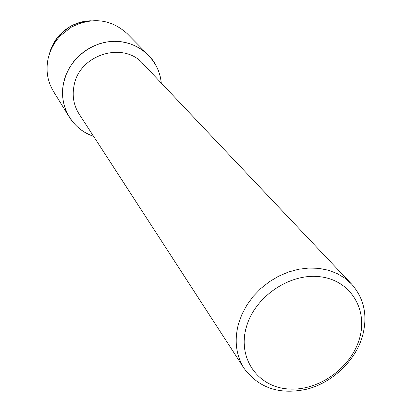 <?xml version="1.0" encoding="UTF-8"?>
<svg xmlns="http://www.w3.org/2000/svg" width="412" height="412" viewBox="0 0 412 412"><rect width="100%" height="100%" fill="white"/><g stroke="black" fill="none" stroke-linecap="round" stroke-linejoin="round"><path stroke-width="0.62" d="M244.192 368.539L79.083 113.97C73.609 105.245 71.961 95.625 74.145 85.099C79.707 54.348 123.549 41.025 142.964 63.706L351.56 284.048C364.568 298.88 368.076 316.704 362.076 337.526C354.552 361.504 332.515 382.259 307.532 389.016C280.186 395.159 259.071 388.336 244.192 368.539C236.014 355.499 234.119 340.59 238.502 323.811L241.993 314.191L246.963 304.947L253.287 296.305L260.806 288.503L269.335 281.741L278.651 276.189L288.508 271.992L298.654 269.247L308.83 268.027L318.775 268.346L328.24 270.184L336.995 273.48L344.829 278.146L351.56 284.048M93.555 136.279C71.899 129.389 58.246 105.451 63.742 82.328C68.773 59.086 91.953 40.814 115.731 41.344C139.529 41.679 159.367 60.317 161.247 83.013C160.186 72.146 155.891 62.809 148.351 55.002L142.779 50.223L136.465 46.381L129.543 43.574L122.189 41.88L114.577 41.339L106.883 41.983L99.307 43.79L92.031 46.726L85.238 50.717L79.094 55.672L73.758 61.46L69.35 67.944L65.987 74.958L63.742 82.328C61.141 94.961 63.015 106.569 69.36 117.157C75.175 126.319 83.239 132.695 93.555 136.279M359.146 339.756C350.133 369.131 317.024 391.807 287.226 388.892C257.315 386.41 237.487 357.935 246.283 327.313C254.621 296.65 290.11 272.579 320.557 276.802C351.142 280.572 368.591 310.447 359.146 339.756M69.839 26.698L60.317 34.191C54.981 39.804 51.382 46.293 49.517 53.653C56.068 33.326 69.994 22.366 91.289 20.78C83.698 20.863 76.55 22.835 69.839 26.698L71.209 27.233C92.031 16.799 110.668 18.906 127.112 33.547L148.351 55.002M69.36 117.157L53.498 91.469C47.519 81.488 45.722 70.591 48.101 58.761C50.063 50.012 54.199 42.307 60.513 35.648L71.209 27.233M60.317 34.191L60.513 35.648"/></g></svg>
